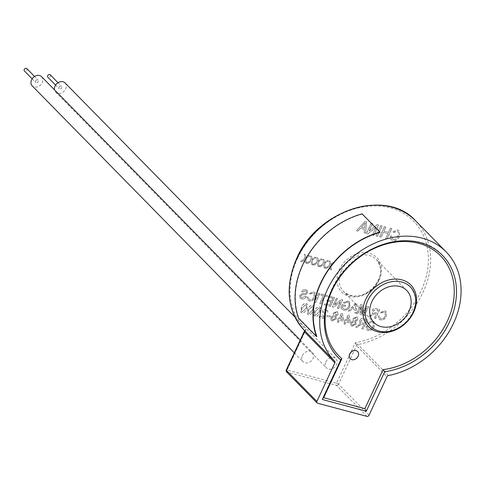 <?xml version="1.0" encoding="UTF-8"?>
<svg xmlns="http://www.w3.org/2000/svg" width="485" height="485" viewBox="0 0 485 485"><rect width="100%" height="100%" fill="white"/><g stroke="black" fill="none" stroke-linecap="round" stroke-linejoin="round"><path stroke-width="0.36" stroke-dasharray="2.42 1.82" d="M350.261 358.736A5.147 4.092 135.5 0 0 358.051 356.202A5.147 4.092 135.5 0 0 357.603 351.522M50.276 74.86A1.685 1.34 -44.5 0 1 50.434 76.406A1.685 1.34 -44.5 0 1 47.863 77.224M58.988 87.173A1.685 1.34 -44.5 0 1 61.559 86.354A1.685 1.34 -44.5 0 1 61.716 87.9A1.685 1.34 -44.5 0 1 59.146 88.719A1.685 1.34 -44.5 0 1 58.988 87.173M26.82 68.615A1.685 1.34 -44.5 0 1 26.978 70.161A1.685 1.34 -44.5 0 1 24.408 70.98M35.532 80.922A1.685 1.34 -44.5 0 1 38.103 80.104A1.685 1.34 -44.5 0 1 38.26 81.65A1.685 1.34 -44.5 0 1 35.69 82.468A1.685 1.34 -44.5 0 1 35.532 80.922M41.595 76.678A6.584 5.238 -44.5 0 1 42.213 82.705A6.584 5.238 -44.5 0 1 32.204 85.9M302.379 355.65A6.584 5.238 -44.5 0 1 312.395 352.456A6.584 5.238 -44.5 0 1 313.013 358.482A6.584 5.238 -44.5 0 1 303.004 361.677A6.584 5.238 -44.5 0 1 302.379 355.65M65.051 82.923A6.584 5.238 -44.5 0 1 65.669 88.949A6.584 5.238 -44.5 0 1 55.654 92.144A6.584 5.238 -44.5 0 1 54.472 89.792M325.835 361.901A6.584 5.238 -44.5 0 1 335.85 358.706A6.584 5.238 -44.5 0 1 336.469 364.732A6.584 5.238 -44.5 0 1 326.46 367.927A6.584 5.238 -44.5 0 1 325.835 361.901M304.428 331.122L305.974 329.533L304.277 330.261A1.685 1.34 135.5 0 0 304.277 330.261L334.68 361.222M362.089 213.849L362.107 214.14A78.067 62.098 135.5 0 0 302.961 264.937A78.067 62.098 135.5 0 0 298.899 318.196L316.814 336.438M362.107 214.14L380.022 232.382M305.55 262.943L306.702 263.252L306.047 258.675L309.751 255.886L308.612 255.583L305.908 257.711L305.483 254.752L304.331 254.443L304.895 258.384L300.591 261.621L301.737 261.924L305.047 259.433L305.477 262.87L306.702 263.252M311.74 264.592L312.898 264.901L312.243 260.324L315.941 257.535L314.801 257.232L312.104 259.366L311.679 256.401L310.521 256.092L311.085 260.033L306.787 263.27L307.933 263.579L311.237 261.082L311.673 264.519L312.898 264.901M317.936 266.241L319.094 266.55L318.439 261.979L322.137 259.184L320.997 258.881L318.299 261.015L317.875 258.05L316.717 257.741L317.281 261.682L312.983 264.925L314.122 265.228L317.433 262.731L317.863 266.168L319.094 266.55M324.132 267.89L325.289 268.199L324.629 263.628L328.333 260.839L327.193 260.536L324.495 262.664L324.071 259.699L322.913 259.39L323.477 263.331L319.178 266.574L320.318 266.877L323.628 264.386L324.059 267.817L325.289 268.199M330.327 269.545L331.479 269.848L330.825 265.277L334.529 262.488L333.389 262.185L330.685 264.313L330.267 261.348L329.109 261.045L329.673 264.986L325.374 268.223L326.514 268.526L329.824 266.035L330.255 269.472L331.479 269.848M304.253 312.504L306.866 308.915L307.314 303.998L306.314 303.458C303.95 303.458 302.3 304.786 301.361 307.448L300.888 312.328L301.919 312.892L304.253 312.504L306.793 308.842L307.248 303.925L306.241 303.386C303.883 303.386 302.228 304.713 301.288 307.375L300.815 312.255L301.846 312.819L304.18 312.431M310.861 314.262L313.474 310.673L313.928 305.756L312.922 305.223C310.564 305.223 308.909 306.55 307.969 309.206L307.496 314.086L308.527 314.65L310.861 314.262L313.401 310.6L313.856 305.683L312.849 305.15C310.491 305.15 308.836 306.478 307.896 309.133L307.423 314.013L308.454 314.577L310.788 314.189M317.469 316.026L320.082 312.431L320.536 307.52L319.53 306.981C317.172 306.981 315.517 308.308 314.577 310.964L314.104 315.85L315.135 316.408L317.469 316.026L320.009 312.358L320.464 307.448L319.457 306.908C317.099 306.908 315.444 308.236 314.504 310.891L314.031 315.777L315.062 316.335L317.396 315.953M323.913 317.275L319.712 316.153L319.154 317.348L324.774 318.845L325.041 317.984L323.501 310.94L325.774 309.854L326.502 310.242L326.623 311.958L327.775 312.128L327.508 309.448L326.247 308.769L322.41 310.636L323.01 315.092L323.913 317.275L319.712 316.153M326.823 316.305L330.018 317.154L330.515 316.081L327.326 315.232L326.823 316.305L330.018 317.154M336.402 318.857L335.875 316.062L338.039 314.553L337.796 312.146L336.723 311.564L333.183 313.292L333.601 315.456L330.879 317.426L331.152 320.355L332.316 320.985L336.402 318.857L335.802 315.99L337.972 314.48L337.73 312.073L336.657 311.491L333.11 313.219L333.528 315.383L330.812 317.354L331.079 320.282L332.243 320.912L336.329 318.784M336.232 316.347L335.802 315.99L336.232 316.347M337.33 322.185L338.427 322.483L339.488 320.215L343.234 321.209L343.786 320.015L342.386 313.201L341.616 313.001L338.942 318.73L337.839 318.433L337.287 319.627L338.384 319.918L337.257 322.113L338.36 322.41L339.415 320.142L343.162 321.137L343.719 319.942L342.313 313.128L341.543 312.928L338.87 318.651L337.766 318.36L337.214 319.554L338.312 319.845L337.257 322.113M343.938 323.95L345.041 324.241L346.096 321.973L349.843 322.974L350.394 321.779L348.994 314.965L348.224 314.759L345.55 320.488L344.447 320.191L343.895 321.385L344.993 321.682L343.865 323.877L344.968 324.168L346.023 321.901L349.77 322.901L350.328 321.707L348.921 314.892L348.151 314.686L345.478 320.415L344.38 320.118L343.823 321.312L344.92 321.61L343.865 323.877M356.233 324.144L355.699 321.343L357.869 319.833L357.627 317.426L356.554 316.844L353.007 318.572L353.432 320.737L350.71 322.707L350.976 325.635L352.14 326.266L356.233 324.144L355.626 321.27L357.797 319.761L357.554 317.354L356.481 316.772L352.934 318.5L353.359 320.664L350.637 322.634L350.904 325.562L352.068 326.193L356.16 324.071M356.057 321.628L355.626 321.27L356.057 321.628M361.889 328.733L363.101 329.054L367.442 319.742L363.714 318.754C362.046 318.16 360.695 318.742 359.664 320.494L359.882 323.004L360.773 323.604L355.79 327.108L357.178 327.478L359.167 325.793L361.98 324.107L362.598 324.222L363.841 324.556L361.816 328.66L363.029 328.982L367.369 319.67L363.641 318.675C361.974 318.087 360.622 318.663 359.591 320.421L359.815 322.931L360.707 323.531L355.717 327.036L357.105 327.405L359.094 325.72L361.907 324.035L362.525 324.15L363.768 324.483L361.816 328.66M368.709 329.473L367.763 328.945L367.387 326.502L366.036 326.484L366.666 329.733L368.097 330.515C370.849 330.97 372.935 329.709 374.335 326.738L374.159 321.864L372.571 320.979L368 322.798L369.079 323.404L372.128 322.064L373.183 322.634L373.129 326.405C372.219 328.612 370.746 329.636 368.709 329.473L367.691 328.872L367.387 326.502M301.452 298.893C303.483 299.451 305.12 298.699 306.362 296.62L305.21 296.311L301.979 297.881L301.046 297.372L300.833 295.838L302.264 294.874L305.574 294.65L307.672 293.055L307.393 290.642L305.968 289.872C304.247 289.369 302.828 289.969 301.712 291.679L302.864 291.982L305.441 290.879L306.405 291.37L306.556 292.667L305.902 293.37L302.125 293.704L299.706 295.468L300.051 298.117L301.379 298.821C303.41 299.378 305.047 298.621 306.296 296.547L306.362 296.62M309.854 299.979L308.951 299.475L308.593 297.147L307.308 297.129L307.908 300.227L309.272 300.973C311.897 301.403 313.874 300.203 315.214 297.372L315.044 292.734L313.534 291.885L309.175 293.625L310.206 294.201L313.11 292.922L314.116 293.467L314.062 297.056C313.195 299.16 311.794 300.136 309.854 299.979L308.878 299.403L308.593 297.147M314.583 302.258L315.741 302.567L319.876 293.704L318.718 293.395L314.51 302.185L315.741 302.567M319.724 303.628L320.876 303.937L324.538 296.092L327.157 296.796L327.636 295.771L321.234 294.068L320.761 295.086L323.38 295.789L319.651 303.555L320.876 303.937M324.447 304.889L330.424 306.478L334.559 297.614L328.788 296.074L328.315 297.099L332.928 298.33L331.655 301.058L327.357 299.912L326.878 300.936L331.176 302.082L329.745 305.15L324.92 303.865L324.374 304.816L330.424 306.478M337.451 308.351L338.609 308.66L342.743 299.791L341.519 299.469L334.517 305.041L337.602 298.427L336.445 298.117L332.31 306.981L333.534 307.308L340.537 301.737L337.384 308.278L338.609 308.66M343.083 305.889L345.284 306.478L345.763 305.453L342.404 304.562L340.876 307.842L341.731 309.03L343.616 310.121C346.314 310.661 348.406 309.527 349.885 306.726L349.715 302.028L347.945 301.052L343.386 302.773L344.308 303.343L347.49 302.082L348.703 302.731L349.273 304.525L348.751 306.375C347.751 308.533 346.229 309.454 344.186 309.121L342.301 307.569L343.01 305.817L345.284 306.478M354.868 312.989L356.093 313.316L356.978 303.586L355.675 303.24L348.291 311.237L349.515 311.564L351.722 309.084L355.208 310.012L354.796 312.916L356.02 313.243L356.905 303.513L355.602 303.167L348.218 311.164L349.442 311.491L351.649 309.012L355.135 309.939L354.796 312.916M363.362 315.256L364.52 315.559L368.649 306.696L366.915 306.235L361.21 313.171L362.507 305.059L360.785 304.598L356.651 313.468L357.803 313.771L361.301 306.271L359.985 314.353L361.192 314.674L366.86 307.751L363.289 315.183L364.52 315.559M374.481 318.215L375.639 318.524L379.773 309.654L376.221 308.709C374.632 308.145 373.347 308.702 372.365 310.37L372.571 312.764L373.42 313.334L368.673 316.669L369.994 317.02L371.886 315.42L374.565 313.813L375.154 313.922L376.336 314.238L374.408 318.142L375.566 318.451L379.7 309.582L376.148 308.636C374.559 308.072 373.274 308.63 372.292 310.297L372.498 312.692L373.347 313.262L368.6 316.596L369.922 316.947L371.813 315.347L374.499 313.74L375.087 313.85L376.263 314.165L374.408 318.142M380.98 318.924L380.076 318.421L379.719 316.093L378.427 316.075L379.034 319.172L380.392 319.918C383.017 320.349 384.999 319.148 386.339 316.317L386.163 311.679L384.654 310.83L380.301 312.57L381.331 313.14L384.235 311.867L385.236 312.413L385.187 316.002C384.32 318.105 382.914 319.075 380.98 318.924L380.004 318.348L379.719 316.093M364.186 232.83L365.611 233.212L366.648 221.857L365.126 221.451L356.511 230.787L357.942 231.169L360.513 228.271L364.581 229.356L364.114 232.758L365.538 233.139L366.575 221.784L365.053 221.378L356.445 230.714L357.869 231.096L360.44 228.199L364.508 229.284L364.114 232.758M372.504 235.049L373.85 235.407L378.676 225.064L377.251 224.682L369.079 231.181L372.68 223.464L371.334 223.106L366.508 233.449L367.933 233.831L376.105 227.326L372.432 234.97L373.85 235.407M376.057 235.989L377.403 236.353L382.222 226.004L380.877 225.646L375.984 235.916L377.403 236.353M385.72 238.565L387.072 238.923L391.892 228.581L390.546 228.223L388.57 232.467L383.92 231.23L385.896 226.986L384.55 226.628L379.725 236.971L381.071 237.329L383.362 232.424L388.012 233.661L385.654 238.493L387.072 238.923M393.299 239.39L392.25 238.808L391.832 236.092L390.328 236.074L391.031 239.681L392.62 240.554C395.681 241.057 397.991 239.651 399.555 236.353L399.355 230.939L397.591 229.951L392.51 231.975L393.711 232.648L397.1 231.163L398.27 231.794L398.209 235.983C397.197 238.438 395.56 239.572 393.299 239.39L392.177 238.735L391.832 236.092M388.388 375.56L357.936 344.55L355.341 342.683L356.53 345.678L386.981 376.693M323.022 398.13L322.367 399.531M391.759 236.019L390.255 235.995L390.958 239.608L392.547 240.481C395.608 240.984 397.918 239.578 399.482 236.28L399.282 230.866L397.518 229.878L392.438 231.903L393.638 232.576L397.027 231.09L398.197 231.721L398.209 235.983M398.137 235.91C397.124 238.365 395.487 239.499 393.232 239.317M387 238.85L391.819 228.508L390.474 228.15L388.497 232.394L383.847 231.157L385.824 226.913L384.478 226.556L379.658 236.898L381.004 237.256L383.289 232.351L388.012 233.661M387.939 233.588L385.654 238.493M377.33 236.28L382.156 225.931L380.877 225.646M380.804 225.573L375.984 235.916M373.783 235.334L378.603 224.985L377.178 224.61L369.006 231.109L372.607 223.391L371.261 223.033L366.436 233.376L367.86 233.758L376.105 227.326M376.033 227.253L372.432 234.97M365.017 224.858L364.659 227.98L361.404 227.113L365.26 222.773L364.732 228.059L361.477 227.186L365.332 222.845L365.09 224.931M379.646 316.02L378.355 316.002L378.961 319.1L380.319 319.845C382.944 320.276 384.926 319.075 386.266 316.244L386.096 311.606L384.587 310.758L380.228 312.492L381.258 313.067L384.162 311.794L385.169 312.34L385.187 316.002M385.114 315.929C384.247 318.033 382.841 319.003 380.907 318.851M376.742 313.14L373.523 312.073L373.432 310.63L375.626 309.648L378.07 310.297L376.815 313.213L373.595 312.146L373.505 310.703L375.699 309.721L378.142 310.37L376.815 313.213M364.447 315.486L368.582 306.623L366.842 306.162L361.137 313.098L362.434 304.986L360.713 304.525L356.578 313.395L357.73 313.698L361.228 306.199L359.912 314.28L361.119 314.601L366.86 307.751M366.787 307.678L363.289 315.183M355.572 306.15L355.262 308.824L352.474 308.084L355.778 304.362L355.335 308.896L352.546 308.157L355.851 304.435L355.644 306.223M345.211 306.405L345.69 305.38L342.331 304.489L340.803 307.769L341.658 308.957L343.544 310.048C346.241 310.588 348.333 309.454 349.812 306.653L349.643 301.955L347.872 300.979L343.319 302.701L344.241 303.27L347.418 302.01L348.63 302.658L349.2 304.453L348.679 306.302C347.678 308.46 346.157 309.381 344.114 309.048L342.301 307.569M342.228 307.496L343.01 305.817M338.536 308.587L342.671 299.718L341.452 299.397L334.444 304.968L337.53 298.354L336.378 298.045L332.243 306.908L333.462 307.235L340.537 301.737M340.464 301.664L337.384 308.278M330.352 306.405L334.486 297.541L328.715 296.002L328.242 297.026L332.855 298.257L331.582 300.985L327.284 299.839L326.805 300.864L331.109 302.01L329.679 305.077L324.92 303.865M324.853 303.792L324.374 304.816M320.809 303.865L324.465 296.02L327.084 296.717L327.563 295.698L321.167 293.995L320.688 295.013L323.38 295.789M323.313 295.717L319.651 303.555M315.668 302.494L319.803 293.631L318.718 293.395M318.645 293.322L314.51 302.185M308.527 297.075L307.235 297.056L307.836 300.154L309.2 300.9C311.825 301.33 313.807 300.13 315.141 297.299L314.971 292.661L313.462 291.812L309.109 293.552L310.133 294.128L313.043 292.849L314.044 293.395L314.062 297.056M313.989 296.984C313.122 299.087 311.722 300.063 309.782 299.906M306.296 296.547L305.138 296.238L301.912 297.808L300.973 297.299L300.761 295.765L302.191 294.801L305.501 294.577L307.605 292.982L307.32 290.57L305.896 289.8C304.174 289.296 302.755 289.897 301.64 291.606L302.798 291.909L305.374 290.806L306.332 291.297L306.49 292.594L305.829 293.298L302.058 293.631L299.706 295.468M299.639 295.395L299.979 298.045L301.379 298.821M367.315 326.429L365.963 326.411L366.593 329.661L368.024 330.443C370.782 330.897 372.862 329.636 374.262 326.66L374.087 321.791L372.498 320.9L367.927 322.725L369.006 323.331L372.056 321.991L373.111 322.561L373.129 326.405M373.056 326.332C372.147 328.539 370.673 329.564 368.636 329.4M364.265 323.404L360.888 322.289L360.791 320.773L363.095 319.742L365.66 320.421L364.338 323.477L360.961 322.361L360.864 320.846L363.168 319.815L365.732 320.494L364.338 323.477M356.693 319.469L354.729 320.464L354.135 320.149L354.02 318.827L355.966 317.839L356.554 318.154L356.766 319.542L354.802 320.536L354.208 320.221L354.092 318.9L356.038 317.911L356.627 318.227L356.766 319.542M355.068 323.75L352.565 325.12L351.861 324.744L351.746 322.907L354.262 321.549L354.959 321.925L355.141 323.822L352.631 325.192L351.934 324.817L351.819 322.98L354.335 321.622L355.032 321.998L355.141 323.822M348.964 321.343L346.581 320.706L348.145 317.354L349.036 321.416L346.654 320.779L348.218 317.426L349.036 321.416M342.355 319.585L339.973 318.948L341.537 315.596L342.428 319.657L340.046 319.021L341.61 315.668L342.428 319.657M336.863 314.189L334.905 315.183L334.31 314.868L334.195 313.54L336.141 312.558L336.729 312.873L336.936 314.262L334.977 315.256L334.377 314.941L334.268 313.613L336.214 312.631L336.802 312.946L336.936 314.262M335.238 318.469L332.734 319.839L332.037 319.463L331.922 317.626L334.438 316.268L335.129 316.644L335.311 318.542L332.807 319.912L332.11 319.536L331.989 317.699L334.511 316.341L335.202 316.717L335.311 318.542M329.945 317.081L330.449 316.008L327.326 315.232M327.254 315.159L326.751 316.232M319.639 316.081L319.082 317.275L324.701 318.772L324.968 317.911L323.434 310.867L325.702 309.782L326.429 310.17L326.55 311.885L327.708 312.055L327.436 309.375L326.175 308.696L322.337 310.564L323.01 315.092M322.937 315.02L323.841 317.202M318.912 312.061L315.565 315.262L315.05 314.971L315.632 315.335C314.541 314.371 314.559 313.007 315.68 311.255L319.039 308.06L319.888 309L318.984 312.134L315.565 315.262C314.468 314.298 314.486 312.934 315.608 311.182L318.972 307.987L319.815 308.927L318.984 312.134M312.304 310.303L308.951 313.504L308.442 313.213L309.024 313.577C307.933 312.607 307.951 311.249 309.072 309.497L312.431 306.296L313.28 307.241L312.376 310.376L308.951 313.504C307.86 312.534 307.878 311.176 309 309.424L312.358 306.223L313.207 307.169L312.376 310.376M305.695 308.545L302.343 311.74L301.834 311.449L302.416 311.813C301.324 310.849 301.343 309.491 302.464 307.733L305.823 304.538L306.672 305.483L305.768 308.618L302.343 311.74C301.252 310.776 301.27 309.412 302.391 307.66L305.75 304.465L306.599 305.404L305.768 308.618M331.413 269.775L330.752 265.204L334.456 262.415L333.316 262.112L330.618 264.24L330.194 261.276L329.036 260.972L329.6 264.907L325.302 268.15L326.441 268.454L329.751 265.962L330.255 269.472M325.217 268.126L324.562 263.555L328.26 260.766L327.12 260.457L324.423 262.591L323.998 259.627L322.84 259.317L323.404 263.258L319.106 266.501L320.245 266.805L323.556 264.313L324.059 267.817M319.021 266.477L318.366 261.906L322.064 259.111L320.924 258.808L318.227 260.942L317.802 257.978L316.644 257.668L317.208 261.609L312.91 264.852L314.056 265.156L317.36 262.658L317.863 266.168M312.825 264.828L312.17 260.251L315.874 257.462L314.735 257.159L312.031 259.287L311.606 256.329L310.455 256.019L311.018 259.96L306.714 263.197L307.86 263.507L311.17 261.009L311.673 264.519M306.629 263.179L305.974 258.602L309.679 255.813L308.539 255.51L305.835 257.638L305.411 254.68L304.259 254.37L304.822 258.311L300.524 261.548L301.664 261.851L304.974 259.36L305.477 262.87M379.124 280.106A24.608 19.576 135.5 0 0 369.285 253.261A24.608 19.576 135.5 0 0 339.354 269.514A24.608 19.576 135.5 0 0 349.194 296.359A24.608 19.576 135.5 0 0 379.124 280.106M341.434 270.606A22.922 18.236 -44.5 0 1 376.311 259.481A22.922 18.236 -44.5 0 1 378.476 280.475A22.922 18.236 -44.5 0 1 343.598 291.6A22.922 18.236 -44.5 0 1 341.434 270.606M368.988 415.269L338.542 384.259L356.53 345.678A1.685 1.34 135.5 0 1 357.936 344.55A78.067 62.098 135.5 0 0 423.041 292.346A78.067 62.098 135.5 0 0 415.657 220.845M297.517 258.372A76.375 60.758 -44.5 0 1 390.425 207.932A76.375 60.758 -44.5 0 1 420.962 291.249A76.375 60.758 -44.5 0 1 355.341 342.683L336.463 383.168L287.096 370.019L305.974 329.533A76.375 60.758 -44.5 0 1 297.517 258.372M317.572 403.235L287.12 372.225L336.487 385.375L366.939 416.385M338.542 384.259A1.685 0.436 25 0 0 336.463 383.168A1.685 0.928 -75.1 0 0 336.487 385.375A1.685 1.34 -44.5 0 0 338.542 384.259M286.605 371.928A1.685 1.34 -44.5 0 0 287.12 372.225A1.685 0.928 104.9 0 1 287.096 370.019A1.685 0.436 25 0 0 286.283 370.037M58.012 82.741L61.559 86.354M34.556 76.497L38.103 80.104M300.245 340.088L312.395 352.456M294.91 317.014L335.85 358.706M410.377 286.944C416.433 295.074 417.258 303.501 412.856 312.225C407.915 321.967 400.386 328.2 390.267 330.922C385.369 332.474 375.663 331.801 370.437 326.156M338.318 357.7C322.27 339.542 319.912 317.142 331.249 290.485C350.437 245.058 415.087 224.446 442.496 255.401M374.05 322.61L343.598 291.6C357.057 302.179 372.25 292.115 378.312 280.124C381.913 272.958 381.246 266.077 376.311 259.481L406.763 290.491M340.7 359.506L322.325 398.919M55.654 92.144L326.46 367.927M294.304 352.825L303.004 361.677M32.149 78.861L35.69 82.468M55.605 85.105L59.146 88.719"/><path stroke-width="0.73" d="M349.806 354.056A5.147 4.092 -44.5 0 1 357.639 351.558A5.147 4.092 -44.5 0 1 358.124 356.275A5.147 4.092 -44.5 0 1 350.297 358.773A5.147 4.092 -44.5 0 1 349.806 354.056M357.603 351.522A5.147 4.092 135.5 0 0 357.566 351.486A5.147 4.092 135.5 0 0 349.74 353.983A5.147 4.092 135.5 0 0 350.225 358.7A5.147 4.092 135.5 0 0 350.261 358.736M55.605 85.105L47.863 77.224A1.685 1.34 -44.5 0 1 47.706 75.678A1.685 1.34 -44.5 0 1 50.276 74.86L58.012 82.741M32.149 78.861L24.408 70.98A1.685 1.34 -44.5 0 1 24.25 69.434A1.685 1.34 -44.5 0 1 26.82 68.615L34.556 76.497M294.304 352.825L32.204 85.9A6.584 5.238 -44.5 0 1 31.58 79.873A6.584 5.238 -44.5 0 1 41.595 76.678L300.245 340.088M54.472 89.792A6.584 5.238 -44.5 0 1 55.035 86.118A6.584 5.238 -44.5 0 1 65.051 82.923L294.91 317.014M367.794 300.524A27.984 22.261 135.5 0 0 370.437 326.156A27.984 22.261 135.5 0 0 413.02 312.576A27.984 22.261 135.5 0 0 410.377 286.944A27.984 22.261 135.5 0 0 367.794 300.524M384.696 371.728L383.083 369.631A71.313 56.727 135.5 0 0 447.322 321.173A71.313 56.727 135.5 0 0 418.81 243.373A71.313 56.727 135.5 0 0 332.061 290.473A71.313 56.727 135.5 0 0 341.901 358.657L340.785 360.034L322.367 399.531L366.278 411.225L384.696 371.728A73.005 58.073 135.5 0 0 449.401 322.264A73.005 58.073 135.5 0 0 442.496 255.401A73.005 58.073 135.5 0 0 331.413 290.836A73.005 58.073 135.5 0 0 338.318 357.7A73.005 58.073 135.5 0 0 340.785 360.034L340.706 359.506M408.928 311.485A22.922 18.236 -44.5 0 1 374.05 322.61A22.922 18.236 -44.5 0 1 371.886 301.615A22.922 18.236 -44.5 0 1 406.763 290.491A22.922 18.236 -44.5 0 1 408.928 311.485M334.886 362.816A1.685 1.34 -44.5 0 0 334.729 361.27L334.729 361.27A78.067 62.098 -44.5 0 1 334.705 361.246A78.067 62.098 -44.5 0 1 327.32 289.745A78.067 62.098 -44.5 0 1 446.109 251.854A78.067 62.098 -44.5 0 1 453.493 323.356A78.067 62.098 -44.5 0 1 388.388 375.56A1.685 1.34 -44.5 0 0 386.981 376.693L368.988 415.269A1.685 1.34 135.5 0 1 366.939 416.385L317.572 403.235A1.685 1.34 135.5 0 1 317.057 402.944L286.605 371.928A1.685 1.34 -44.5 0 1 286.447 370.382L316.899 401.398L334.886 362.816L304.435 331.807L304.277 330.261L334.68 361.222M380.022 232.382A78.067 62.098 135.5 0 0 320.876 283.179A78.067 62.098 135.5 0 0 316.814 336.438L316.523 336.596A78.4 62.365 -44.5 0 1 380.004 232.091L380.022 232.382M316.899 401.398A1.685 1.34 135.5 0 0 317.057 402.944M341.901 358.657L323.701 397.688L323.022 398.13M323.701 397.688L364.89 408.655L366.278 411.225M316.523 336.596L298.608 318.354A78.4 62.365 -44.5 0 1 362.089 213.849L380.004 232.091M413.669 312.207A29.67 23.601 -44.5 0 1 377.572 331.801A29.67 23.601 -44.5 0 1 365.714 299.433A29.67 23.601 -44.5 0 1 401.804 279.839A29.67 23.601 -44.5 0 1 413.669 312.207M446.109 251.854L415.657 220.845A78.067 62.098 135.5 0 0 296.868 258.735A78.067 62.098 135.5 0 0 304.253 330.236A78.067 62.098 135.5 0 0 304.277 330.261A1.685 1.34 135.5 0 1 304.435 331.807L286.447 370.382A1.685 0.436 25 0 1 286.283 370.037L304.428 331.122M364.89 408.655L383.083 369.631M415.657 220.845C386.357 187.75 317.214 209.817 296.705 258.384C284.586 286.884 287.102 310.83 304.253 330.236L334.705 361.246M286.283 370.037A1.685 1.685 0 0 0 286.605 371.928"/></g></svg>
